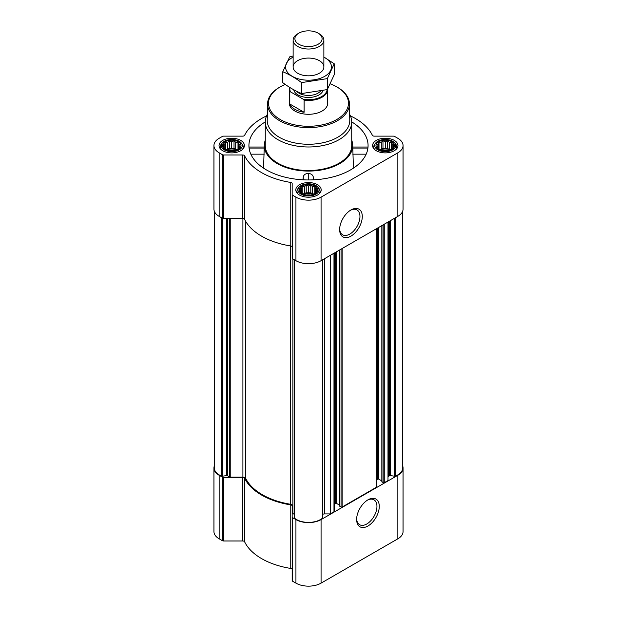 <?xml version="1.0" encoding="UTF-8"?>
<svg xmlns="http://www.w3.org/2000/svg" width="617" height="617" viewBox="0 0 617 617"><rect width="100%" height="100%" fill="white"/><g stroke="black" fill="none" stroke-linecap="round" stroke-linejoin="round"><path stroke-width="0.93" d="M350.371 210.328A14.368 8.291 -60 0 1 356.981 209.927A14.368 8.291 -60 0 1 359.187 221.434A14.368 8.291 -60 0 1 349.8 234.09A14.368 8.291 -60 0 1 342.62 234.807A14.368 8.291 -60 0 1 339.659 228.876M240.298 147.101L238 149.391L235.702 150.186L234.02 150.718L229.424 150.718L225.444 149.391L223.153 147.101L223.763 146.206L223.153 144.447L224.835 143.908L225.444 142.149L227.742 142.226L229.424 140.823L231.722 141.609L234.02 140.823L235.702 142.226L238 142.149L238.617 143.908L240.298 144.447L239.681 146.206L240.298 147.101M238.316 141.756A9.317 5.383 180 0 1 234.136 150.756A9.317 5.383 180 0 1 222.722 144.17A9.317 5.383 180 0 1 238.316 141.756M393.847 147.101L391.556 149.391L389.258 150.186L387.576 150.718L382.98 150.718L379 149.391L376.702 147.101L377.319 146.206L376.702 144.447L378.383 143.908L379 142.149L381.298 142.226L382.98 140.823L385.278 141.609L387.576 140.823L389.258 142.226L391.556 142.149L392.165 143.908L393.847 144.447L393.237 146.206L393.847 147.101M391.864 141.756A9.317 5.383 180 0 1 387.692 150.756A9.317 5.383 180 0 1 376.277 144.17A9.317 5.383 180 0 1 391.864 141.756M317.076 191.424L314.778 193.723L312.48 194.509L310.798 195.049L306.202 195.049L302.222 193.723L299.924 191.424L300.541 190.53L299.924 188.771L301.605 188.231L302.222 186.473L304.52 186.55L306.202 185.146L308.5 185.933L310.798 185.146L312.48 186.55L314.778 186.473L315.395 188.231L317.076 188.771L316.459 190.53L317.076 191.424M315.094 186.079A9.317 5.383 180 0 1 310.914 195.088A9.317 5.383 180 0 1 299.5 188.494A9.317 5.383 180 0 1 315.094 186.079M214.307 465.951A17.777 10.265 0 0 0 213.945 468.01A17.777 10.265 0 0 0 219.151 475.267L222.359 477.118A1.92 1.111 0 0 0 223.716 477.442L242.766 477.442A1.92 1.111 0 0 1 244.617 478.252A66.297 38.277 0 0 0 290.761 504.891A1.92 1.111 0 0 1 292.165 505.963L292.165 580.512A1.92 1.111 0 0 0 292.728 581.299L295.929 583.142A17.777 10.265 0 0 0 321.071 583.142L397.849 538.818A17.777 10.265 0 0 0 403.055 531.561L403.055 468.01A17.777 10.265 0 0 0 402.693 465.951M292.165 569.514A1.92 1.111 0 0 0 290.761 568.442A66.297 38.277 0 0 1 244.617 541.803A1.92 1.111 0 0 0 242.766 540.993L223.716 540.993A1.92 1.111 0 0 1 222.359 540.669L219.151 538.818A17.777 10.265 0 0 1 213.945 531.561L213.945 468.01M265.264 121.904A59.571 34.398 0 0 0 248.967 146.838A59.571 34.398 0 0 0 266.374 169.883A59.571 34.398 0 0 0 330.272 177.573A59.571 34.398 0 0 0 368.033 146.838A59.571 34.398 0 0 0 351.736 121.904M265.264 140.267A44.2 25.521 0 0 0 264.331 144.617A44.2 25.521 0 0 0 277.249 163.605A44.2 25.521 0 0 0 326.169 168.95A44.2 25.521 0 0 0 352.669 144.617A44.2 25.521 0 0 0 351.736 140.267M263.582 168.156L264.192 148.427M313.552 179.832L313.228 176.74C312.564 174.634 310.906 173.562 308.261 173.524C305.608 173.547 303.95 174.603 303.286 176.709L302.962 179.809M352.808 148.427L353.418 168.156M394.248 140.383A12.687 7.319 180 0 1 397.957 145.558A12.687 7.319 180 0 1 385.278 152.885A12.687 7.319 180 0 1 372.591 145.558A12.687 7.319 180 0 1 380.419 138.794A12.687 7.319 180 0 1 394.248 140.383M240.692 140.383A12.687 7.319 180 0 1 244.409 145.558A12.687 7.319 180 0 1 231.722 152.885A12.687 7.319 180 0 1 219.043 145.558A12.687 7.319 180 0 1 226.871 138.794A12.687 7.319 180 0 1 240.692 140.383M317.47 184.707A12.687 7.319 180 0 1 321.187 189.889A12.687 7.319 180 0 1 308.5 197.209A12.687 7.319 180 0 1 295.813 189.889A12.687 7.319 180 0 1 303.649 183.126A12.687 7.319 180 0 1 317.47 184.707M266.583 115.903A66.297 38.277 0 0 0 244.617 135.316A1.92 1.111 0 0 1 242.766 136.133L223.716 136.133A1.92 1.111 0 0 0 222.359 136.457L219.151 138.301A17.777 10.265 0 0 0 213.945 145.558A17.777 10.265 0 0 0 219.151 152.815L222.359 154.666A1.92 1.111 0 0 0 223.716 154.99L242.766 154.99A1.92 1.111 0 0 1 244.617 155.808A66.297 38.277 0 0 0 290.761 182.447A1.92 1.111 0 0 1 292.165 183.511L292.165 194.509A1.92 1.111 0 0 0 292.728 195.296L295.929 197.147A17.777 10.265 0 0 0 321.071 197.147L397.849 152.815A17.777 10.265 0 0 0 403.055 145.558A17.777 10.265 0 0 0 397.849 138.301L394.641 136.457A1.92 1.111 0 0 0 393.284 136.133L374.234 136.133A1.92 1.111 0 0 1 372.383 135.316A66.297 38.277 0 0 0 350.417 115.903M294.263 514.316L292.874 513.514A0.771 0.447 0 0 1 292.643 513.197L292.643 505.886A2.884 1.666 0 0 0 290.553 504.282L290.553 245.959M381.946 481.7L383.172 482.725A0.771 0.447 0 0 0 384.26 482.725L387.993 480.566L387.993 222.058M339.82 506.025L341.047 507.043A0.771 0.447 0 0 0 342.134 507.043L376.108 487.43A0.771 0.447 0 0 0 376.331 487.114L376.331 228.791M322.737 514.323A2.884 1.666 0 0 1 324.642 513.907L330.242 513.907L333.982 511.748A0.771 0.447 0 0 0 334.206 511.439L334.206 253.109M330.242 513.907L330.242 255.399M213.945 145.558L213.945 209.109A17.777 10.265 0 0 0 219.151 216.366L222.359 218.217A1.92 1.111 0 0 0 223.716 218.541L242.766 218.541A1.92 1.111 0 0 1 244.617 219.351A66.297 38.277 0 0 0 290.761 245.99A1.92 1.111 0 0 1 292.165 247.062M292.165 194.509L292.165 258.06A1.92 1.111 0 0 0 292.728 258.847L295.929 260.69A17.777 10.265 0 0 0 321.071 260.69L397.849 216.366A17.777 10.265 0 0 0 403.055 209.109L403.055 145.558M350.965 236.11A16.011 9.247 -60 0 1 339.643 229.57A16.011 9.247 -60 0 1 350.965 209.965A16.011 9.247 -60 0 1 362.287 216.498A16.011 9.247 -60 0 1 350.965 236.11M214.307 211.168L214.307 468.01A17.006 9.818 0 0 0 221.812 476.154A0.771 0.447 0 0 0 222.436 476.216L226.609 475.568A0.771 0.447 0 0 1 227.349 475.684L229.686 477.034A0.771 0.447 0 0 0 230.234 477.165L242.905 477.165L242.905 218.541M290.553 504.282A65.34 37.722 0 0 1 245.674 478.376A2.884 1.666 0 0 0 242.905 477.165M294.294 259.749L294.294 517.702A0.771 0.447 0 0 0 294.394 518.064A17.006 9.818 0 0 0 322.606 518.064A0.771 0.447 0 0 0 322.706 517.702L322.706 259.749M334.206 504.243L335.54 503.472L335.54 252.338M339.712 505.254L336.627 503.472A0.771 0.447 0 0 0 335.54 503.472M376.331 479.926L377.666 479.154L377.666 228.02M381.838 480.928L378.753 479.154A0.771 0.447 0 0 0 377.666 479.154M402.693 211.168L402.693 468.01A17.006 9.818 0 0 1 395.188 476.154A0.771 0.447 0 0 1 394.564 476.216L390.391 475.568A0.771 0.447 0 0 0 389.651 475.684L388.841 476.154A2.884 1.666 0 0 0 387.993 477.334M292.165 516.961A1.92 1.111 0 0 0 292.728 517.748L295.929 519.599A17.777 10.265 0 0 0 321.071 519.599L397.849 475.267A17.777 10.265 0 0 0 403.055 468.01M367.948 526A16.011 9.247 -60 0 1 356.634 519.46A16.011 9.247 -60 0 1 367.948 499.855A16.011 9.247 -60 0 1 379.27 506.387A16.011 9.247 -60 0 1 367.948 526M349.654 114.369A43.236 24.965 180 0 1 351.736 122.027L351.736 145.558A43.236 24.965 180 0 1 308.5 170.523A43.236 24.965 180 0 1 265.264 145.558L265.264 122.027A43.236 24.965 180 0 1 267.346 114.369M313.228 179.848L313.228 176.74M303.286 179.825L303.286 176.709M308.261 179.956L308.261 173.524M366.182 154.165L352.754 154.165M367.917 148.057L352.855 148.057M264.145 148.057L249.083 148.057M264.246 154.165L250.818 154.165M330.334 83.866A39.974 23.076 180 0 1 336.766 86.881L336.766 86.881A39.974 23.076 180 0 1 336.766 119.513A39.974 23.076 180 0 1 280.234 119.513A39.974 23.076 180 0 1 280.234 86.881A39.974 23.076 180 0 1 285.231 84.429M327.704 88.917A19.22 11.098 180 0 1 327.72 89.357L327.72 103.193A19.22 11.098 180 0 1 308.5 114.292A19.22 11.098 180 0 1 289.28 103.193L289.28 89.357A19.22 11.098 180 0 1 289.604 87.336M337.445 87.267L336.766 86.881L337.445 87.267A40.93 23.631 180 0 1 349.43 103.687A40.93 23.631 180 0 1 308.5 127.611A40.93 23.631 180 0 1 267.57 103.687A40.93 23.631 180 0 1 279.555 87.267L280.234 86.881M349.43 103.687L349.777 120.13A41.285 23.832 180 0 1 308.5 144.262A41.285 23.832 180 0 1 267.223 120.13L267.57 103.687M351.736 122.027A43.236 24.965 180 0 1 308.5 146.985A43.236 24.965 180 0 1 265.264 122.027M315.95 185.586A10.535 6.077 180 0 1 318.117 187.406A10.535 6.077 180 0 1 308.5 195.967A10.535 6.077 180 0 1 298.883 187.406A10.535 6.077 180 0 1 315.95 185.586M318.117 187.406L319.028 188.586A11.53 6.656 180 0 1 320.03 191.301A11.53 6.656 180 0 1 319.12 193.892M297.88 193.892A11.53 6.656 180 0 1 296.97 191.301A11.53 6.656 180 0 1 297.972 188.586L298.883 187.406M392.72 141.262A10.535 6.077 180 0 1 394.888 143.082A10.535 6.077 180 0 1 385.278 151.643A10.535 6.077 180 0 1 375.66 143.082A10.535 6.077 180 0 1 392.72 141.262M394.888 143.082L395.806 144.255A11.53 6.656 180 0 1 396.808 146.977A11.53 6.656 180 0 1 395.898 149.561M374.65 149.561A11.53 6.656 180 0 1 373.748 146.977A11.53 6.656 180 0 1 374.75 144.255L375.66 143.082M239.172 141.262A10.535 6.077 180 0 1 241.34 143.082A10.535 6.077 180 0 1 231.722 151.643A10.535 6.077 180 0 1 222.112 143.082A10.535 6.077 180 0 1 239.172 141.262M241.34 143.082L242.25 144.255A11.53 6.656 180 0 1 243.252 146.977A11.53 6.656 180 0 1 242.35 149.561M221.102 149.561A11.53 6.656 180 0 1 220.192 146.977A11.53 6.656 180 0 1 221.195 144.255L222.112 143.082M314.778 186.473L314.778 193.723M315.395 188.231L315.395 192.828M312.48 186.55L312.48 193.753L310.798 192.782L306.202 192.782L302.947 194M314.053 194L312.48 193.753M310.798 185.146L310.798 192.782M308.5 185.933L308.5 193.136M306.202 185.146L306.202 192.782M304.52 186.55L304.52 193.753M302.222 186.473L302.222 193.723M301.605 188.231L301.605 192.828M300.541 190.53L300.541 191.972M316.459 190.53L316.459 191.972M313.289 194.262A7.689 4.435 0 0 0 303.711 194.262M306.279 195.057A7.689 4.435 180 0 1 310.721 195.057M391.556 142.149L391.556 149.391M392.165 143.908L392.165 148.504M389.258 142.226L389.258 149.43L387.576 148.458L382.98 148.458L379.725 149.669M390.831 149.669L389.258 149.43M387.576 140.823L387.576 148.458M385.278 141.609L385.278 148.813M382.98 140.823L382.98 148.458M381.298 142.226L381.298 149.43M379 142.149L379 149.391M378.383 143.908L378.383 148.504M377.319 146.206L377.319 147.64M393.237 146.206L393.237 147.64M390.067 149.939A7.689 4.435 0 0 0 380.488 149.939M238 142.149L238 149.391M238.617 143.908L238.617 148.504M235.702 142.226L235.702 149.43L234.02 148.458L229.424 148.458L226.169 149.669M237.275 149.669L235.702 149.43M234.02 140.823L234.02 148.458M231.722 141.609L231.722 148.813M229.424 140.823L229.424 148.458M227.742 142.226L227.742 149.43M225.444 142.149L225.444 149.391M224.835 143.908L224.835 148.504M223.763 146.206L223.763 147.64M239.681 146.206L239.681 147.64M236.512 149.939A7.689 4.435 0 0 0 226.933 149.939M383.057 150.725A7.689 4.435 180 0 1 387.499 150.725M229.501 150.725A7.689 4.435 180 0 1 233.943 150.725M367.354 500.217A14.368 8.291 -60 0 1 373.971 499.816A14.368 8.291 -60 0 1 376.169 511.323A14.368 8.291 -60 0 1 366.791 523.987A14.368 8.291 -60 0 1 359.603 524.697A14.368 8.291 -60 0 1 356.649 518.766M327.133 89.627A18.672 10.782 180 0 1 303.348 99.283L290.553 91.894A18.672 10.782 180 0 1 289.975 87.568M290.553 91.894L289.789 91.894A19.22 11.098 180 0 1 289.28 89.357M327.72 89.357A19.22 11.098 180 0 1 304.112 100.162L303.348 99.283M304.112 100.162L304.112 112.271L289.789 104.003A19.22 11.098 0 0 0 304.112 112.271M289.789 91.894L289.789 104.003M319.375 33.873L318.117 33.148A13.605 7.859 180 0 1 318.117 44.262A13.605 7.859 180 0 1 298.883 44.262A13.605 7.859 180 0 1 298.883 33.148A13.605 7.859 180 0 1 318.117 33.148L319.375 33.873A15.371 8.877 180 0 1 323.871 40.151A15.371 8.877 180 0 1 308.5 49.028A15.371 8.877 180 0 1 293.129 40.151A15.371 8.877 180 0 1 297.625 33.873L298.883 33.148M323.871 57.103A22.968 13.258 180 0 1 324.735 76.323A22.968 13.258 180 0 1 291.849 76.076A22.968 13.258 180 0 1 293.129 57.103M319.375 73.222A15.371 8.877 180 0 1 297.625 73.222A15.371 8.877 180 0 1 297.625 60.674A15.371 8.877 180 0 1 319.375 60.674A15.371 8.877 180 0 1 319.375 73.222L319.375 73.222M293.129 56L289.674 56.88L282.779 71.726C288.972 74.279 295.25 77.904 301.605 82.601L327.326 78.621L334.221 63.775L323.871 57.026M334.221 63.775L334.221 74.719L327.326 89.573L301.605 93.553C295.412 91 289.134 87.375 282.779 82.678L282.779 71.726M327.326 78.621L327.326 89.573M301.605 82.601L301.605 93.553M384.26 482.725L384.26 224.21M376.108 487.43L376.108 228.922M342.134 507.043L342.134 248.535M333.982 511.748L333.982 253.24M219.151 152.815L219.151 216.366M222.359 154.666L222.359 218.217M223.716 154.99L223.716 218.541M242.766 154.99L242.766 218.541M244.617 155.808L244.617 219.351M290.761 182.447L290.761 245.99M292.728 195.296L292.728 258.847M295.929 197.147L295.929 260.69M321.071 197.147L321.071 260.69M397.849 152.815L397.849 216.366M230.234 477.165L230.234 218.541M221.812 476.154L221.812 217.901M222.436 476.216L222.436 218.264M226.609 475.568L226.609 218.541M227.349 475.684L227.349 218.541M229.686 477.034L229.686 218.541M245.674 478.376L245.674 221.333M292.874 513.514L292.874 258.924M294.394 518.064L294.394 259.811M322.606 518.064L322.606 259.811M324.642 513.907L324.642 258.631M336.627 503.472L336.627 251.713M339.82 506.333L339.82 249.87M341.047 507.043L341.047 249.16M378.753 479.154L378.753 227.388M381.946 482.016L381.946 225.544M383.172 482.725L383.172 224.843M388.841 476.154L388.841 221.565M389.651 475.684L389.651 221.102M390.391 475.568L390.391 220.67M394.564 476.216L394.564 218.264M395.188 476.154L395.188 217.901M219.151 475.267L219.151 538.818M222.359 477.118L222.359 540.669M223.716 477.442L223.716 540.993M242.766 477.442L242.766 540.993M244.617 478.252L244.617 541.803M290.761 504.891L290.761 568.442M292.728 517.748L292.728 581.299M295.929 519.599L295.929 583.142M321.071 519.599L321.071 583.142M397.849 475.267L397.849 538.818M322.984 90.668A14.8 8.545 180 0 1 307.729 97.447A14.8 8.545 180 0 1 293.777 89.789M320.393 91.247A13.358 7.713 180 0 1 308.523 95.45A13.358 7.713 180 0 1 296.623 91.27M264.331 144.617L264.161 147.208M352.669 144.617L352.839 147.208M294.263 517.81L294.263 259.734M322.737 517.81L322.737 259.734M339.712 506.179L339.712 249.931M381.838 481.862L381.838 225.614M367.809 147.031L352.824 147.031M264.176 147.031L249.191 147.031M296.97 191.301L296.97 192.936M320.03 191.301L320.03 192.936M373.748 146.977L373.748 148.612M396.808 146.977L396.808 148.612M220.192 146.977L220.192 148.612M243.252 146.977L243.252 148.612M293.129 40.151L293.129 66.952M323.871 40.151L323.871 66.952"/></g></svg>
